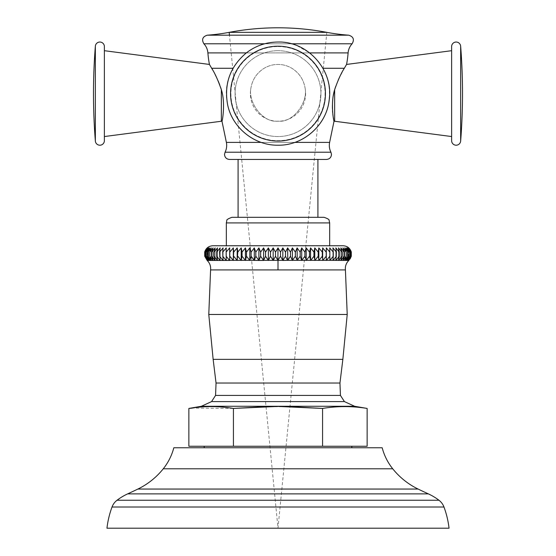 <?xml version="1.0" encoding="UTF-8"?>
<svg xmlns="http://www.w3.org/2000/svg" width="556" height="556" viewBox="0 0 556 556"><rect width="100%" height="100%" fill="white"/><g stroke="black" fill="none" stroke-linecap="round" stroke-linejoin="round"><path stroke-width="0.42" stroke-dasharray="2.78 2.08" d="M449.046 528.2L106.954 528.2M382.187 447.768L173.813 447.768M351.802 447.768L204.198 447.768L351.802 447.768M351.802 446.26L204.198 446.26L351.802 446.26M188.866 446.26L233.43 446.26L233.43 408.438L192.432 408.111M367.134 446.26L233.43 446.26M367.134 408.438C352.275 405.998 337.422 405.998 322.57 408.438L322.57 446.26M292.004 406.756L263.996 406.756M350.092 258.978L348.793 260.458L348.793 247.906M348.918 260.34L297.099 260.458L300.184 256.226L300.184 252.104L301.706 247.906L304.903 252.104L306.203 247.906L309.497 252.104L310.568 247.906L313.945 252.104L314.07 250.964M241.929 250.964L242.055 252.104L245.432 247.906L246.503 252.104L249.797 247.906L251.097 252.104L254.294 247.906L255.816 252.104L258.901 247.906L260.639 252.104L263.6 247.906L265.539 252.104L268.36 247.906L270.501 252.104L273.17 247.906L275.498 252.104L278 247.906L278 260.458L280.502 256.226L280.502 252.104L282.83 247.906L285.499 252.104L287.64 247.906L290.461 252.104L292.4 247.906L295.361 252.104L295.361 256.226L297.099 260.458L297.099 247.906L300.184 252.104M290.461 252.104L290.461 256.226L292.4 260.458L295.361 256.226M285.499 252.104L285.499 256.226L287.64 260.458L290.461 256.226M280.502 256.226L282.83 260.458L285.499 256.226M237.641 250.506L237.78 252.104L241.221 247.906L241.916 250.825M237.475 249.317L237.586 250.096M233.638 251.048L233.687 252.104L237.176 247.906L237.176 260.458L237.78 252.104M229.746 249.526L229.802 252.104L233.325 247.906L233.576 250.151M205.046 252.104L205.046 256.226L207.374 260.458L207.374 247.906L207.374 260.458L204.705 256.226L204.705 252.104L207.374 247.906L205.046 252.104L207.868 247.906L205.727 252.104L208.688 247.906L206.749 252.104L209.834 247.906L208.097 252.104L211.294 247.906L209.772 252.104L213.066 247.906L211.766 252.104L215.144 247.906L214.074 252.104L217.514 247.906L216.673 252.104L220.162 247.906L219.564 252.104L223.088 247.906L222.727 252.104L226.264 247.906L226.139 252.104L229.684 247.906L229.684 260.458L229.802 252.104M278 245.933L214.588 245.933L278 245.933M273.17 247.906L273.17 260.458L277.875 260.34L275.498 256.226L275.498 252.104M275.498 256.226L273.288 260.34M273.17 260.458L270.501 256.226L270.501 252.104M268.36 247.906L268.36 260.458L270.501 256.226M268.36 260.458L265.539 256.226L265.539 252.104M263.6 247.906L263.6 260.458L265.539 256.226M263.6 260.458L260.639 256.226L260.639 252.104M258.901 247.906L258.901 260.458L260.639 256.226M254.294 247.906L254.294 260.458L258.901 260.458L255.816 256.226L255.816 252.104M255.816 256.226L254.37 260.34M254.294 260.458L251.097 256.226L251.097 252.104M249.797 247.906L249.797 260.458L251.097 256.226M249.797 260.458L246.503 256.226L246.503 252.104M245.432 247.906L245.432 260.458L246.503 256.226M245.432 260.458L242.055 256.226L242.055 252.104M241.221 247.906L241.221 260.458L242.055 256.226M237.78 256.226L241.221 260.458M237.176 260.458L233.687 256.226L233.687 252.104M233.325 247.906L233.325 260.458L233.687 256.226M229.802 256.226L233.325 260.458M229.684 260.458L226.139 256.226L226.139 252.104M222.727 252.104L222.727 256.226L226.264 260.458L226.264 247.906L226.139 256.226M219.564 252.104L219.564 256.226L223.088 260.458L223.088 247.906L223.088 260.458L222.727 256.226M216.673 252.104L216.673 256.226L220.162 260.458L220.162 247.906L220.162 260.458L219.564 256.226M214.074 252.104L214.074 256.226L217.514 260.458L217.514 247.906L217.514 260.458L216.673 256.226M211.766 252.104L211.766 256.226L215.144 260.458L215.144 247.906L215.144 260.458L214.074 256.226M209.772 252.104L209.772 256.226L213.066 260.458L213.066 247.906L213.066 260.458L211.766 256.226M208.097 252.104L208.097 256.226L211.294 260.458L211.294 247.906L211.294 260.458L209.772 256.226M206.749 252.104L206.749 256.226L209.834 260.458L209.834 247.906L209.834 260.458L208.097 256.226M205.727 252.104L205.727 256.226L208.688 260.458L208.688 247.906L208.688 260.458L206.749 256.226M205.046 256.226L207.868 260.458L207.868 247.906L207.868 260.458L205.727 256.226M207.207 247.906L207.082 260.34L207.722 260.34M226.083 260.34L223.067 260.34M222.907 260.34L220.134 260.34M219.988 260.34L217.472 260.34M217.34 260.34L215.089 260.34M214.97 260.34L213.004 260.34M209.675 260.34L208.59 260.34M208.535 260.34L207.756 260.34M278 247.906L280.502 252.104M282.83 247.906L282.83 260.458M348.626 247.906L351.295 252.104L351.295 256.226L348.765 260.34L350.954 256.226L350.954 252.104L348.626 247.906L348.626 260.458L348.626 247.906M322.424 250.151L322.675 247.906L326.198 252.104L326.316 247.906L329.861 252.104L329.736 247.906L333.273 252.104L332.912 247.906L336.436 252.104L335.838 247.906L339.327 252.104L338.486 247.906L341.926 252.104L340.856 247.906L344.233 252.104L342.934 247.906L346.228 252.104L344.706 247.906L347.903 252.104L346.166 247.906L349.251 252.104L347.312 247.906L350.273 252.104L348.132 247.906L350.954 252.104M314.133 250.52L314.779 247.906L318.22 252.104L318.824 247.906L322.313 252.104L322.355 251.208M314.96 260.34L318.22 256.226L318.234 251.979M295.361 252.104L297.099 247.906M324.058 217.313L231.942 217.313M278 217.313L238.086 217.313L278 217.313M278 159.447L238.086 159.447L278 159.447M326.511 159.447L229.489 159.447M250.659 89.676C251.868 80.349 256.365 73.211 264.142 68.27C268.541 65.705 273.156 64.427 278 64.44C282.844 64.427 287.459 65.705 291.858 68.27C299.635 73.211 304.132 80.349 305.341 89.676C307.023 103.52 292.859 123.078 278 121.132C263.141 123.078 248.977 103.52 250.659 89.676C248.977 103.52 263.134 123.078 278 121.132C292.859 123.078 307.03 103.513 305.341 89.676C304.083 80.279 299.587 73.142 291.858 68.27C287.473 65.712 282.858 64.433 278 64.44C273.142 64.433 268.52 65.712 264.142 68.27C256.413 73.149 251.917 80.279 250.659 89.676A27.626 27.626 0 0 0 278 121.25A27.626 27.626 0 0 0 305.341 89.676A27.626 27.626 0 0 1 278 121.25A27.626 27.626 0 0 1 250.659 89.676M335.657 86.569L338.326 79.842M339.535 77.235L340.897 74.49M341.926 72.537L346.562 64.44M334.059 121.132L333.593 119.033M333.315 117.566L333.065 116.002M332.829 114.154L332.662 112.534M332.537 110.88L332.432 108.469M332.412 105.515L332.544 102.082M332.773 99.288L333.197 96.125M333.843 92.776L334.649 89.69L334.649 121.25M221.351 121.25L221.351 89.676C225.799 103.27 222.08 122.862 221.941 121.132M212.413 69.542L215.228 74.74M216.103 76.492L218.119 80.863M219.731 84.873L220.711 87.653M104.375 50.693L104.375 136.547L104.375 50.693M278 50.693A42.93 42.93 0 0 0 235.07 93.623A42.93 42.93 0 0 0 278 136.547A42.93 42.93 0 0 0 320.93 93.623A42.93 42.93 0 0 0 278 50.693A42.93 42.93 0 0 1 320.93 93.623A42.93 42.93 0 0 1 278 136.547A42.93 42.93 0 0 1 235.07 93.623A42.93 42.93 0 0 1 278 50.693M451.625 50.693L451.625 136.547L451.625 50.693M104.375 46.551L104.375 140.689M207.291 35.188L348.709 35.188M451.625 46.551L451.625 140.689M287.64 247.906L287.64 260.458M292.4 247.906L292.4 260.458M300.184 256.226L301.63 260.34M301.706 247.906L301.706 260.458M301.873 260.34L304.903 256.226L304.903 252.104M304.903 256.226L306.141 260.34M306.203 247.906L306.203 260.458M306.37 260.34L309.497 256.226L309.497 252.104M309.497 256.226L310.512 260.34M310.568 247.906L310.568 260.458M310.741 260.34L313.945 256.226L313.945 252.104M313.945 256.226L314.738 260.34M314.779 247.906L314.779 260.458M318.22 256.226L318.796 260.34M318.824 247.906L318.824 260.458M319.005 260.34L322.313 256.226L322.313 252.104M322.313 256.226L322.661 260.34M322.675 247.906L322.675 260.458M322.855 260.34L326.198 256.226L326.198 252.104M326.198 256.226L326.316 260.34M326.316 247.906L326.316 260.458M326.497 260.34L329.861 256.226L329.861 252.104M329.861 256.226L329.743 260.34M329.736 247.906L329.736 260.458L329.736 247.906M329.916 260.34L333.273 256.226L333.273 252.104M333.273 256.226L332.933 260.34M332.912 247.906L332.912 260.458L332.912 247.906M333.093 260.34L336.436 256.226L336.436 252.104M336.436 256.226L335.866 260.34M335.838 247.906L335.838 260.458L335.838 247.906M336.012 260.34L339.327 256.226L339.327 252.104M339.327 256.226L338.528 260.34M338.486 247.906L338.486 260.458L338.486 247.906M338.66 260.34L341.926 256.226L341.926 252.104M341.926 256.226L340.911 260.34M340.856 247.906L340.856 260.458L340.856 247.906M341.03 260.34L344.233 256.226L344.233 252.104M344.233 256.226L342.996 260.34M342.934 247.906L342.934 260.458L342.934 247.906M343.101 260.34L346.228 256.226L346.228 252.104M346.228 256.226L344.783 260.34M344.706 247.906L344.706 260.458L344.706 247.906M344.866 260.34L347.903 256.226L347.903 252.104M347.903 256.226L346.256 260.34M346.166 247.906L346.166 260.458L346.166 247.906M346.325 260.34L349.251 256.226L349.251 252.104M349.251 256.226L347.41 260.34M347.312 247.906L347.312 260.458L347.312 247.906M347.465 260.34L350.273 256.226L350.273 252.104M350.273 256.226L348.244 260.34M348.132 247.906L348.132 260.458L348.132 247.906M350.954 256.226L348.278 260.34M443.973 507.009L112.027 507.009M438.969 500.254L117.031 500.254M428.342 493.874L127.658 493.874M418.112 489.051L137.888 489.051M392.724 468.784L163.276 468.784M201.397 406.269L354.603 406.269M344.435 401.599L211.565 401.599M215.561 395.413L340.439 395.413M339.952 383.035L216.048 383.035M213.143 359.357L342.857 359.357M347.222 314.481L208.778 314.481M345.415 269.917L278 269.917L278 260.458M297.008 260.34L292.553 260.34M292.303 260.34L287.786 260.34M287.528 260.34L282.969 260.34M282.712 260.34L278.125 260.34M273.031 260.34L268.472 260.34M268.214 260.34L263.697 260.34M263.447 260.34L258.992 260.34M254.127 260.34L249.859 260.34M249.63 260.34L245.488 260.34M245.259 260.34L241.262 260.34M241.04 260.34L237.203 260.34M236.995 260.34L233.339 260.34M233.145 260.34L229.684 260.34M229.503 260.34L226.257 260.34M212.899 260.34L211.217 260.34M211.134 260.34L209.744 260.34M278 269.917L210.585 269.917M329.666 222.921L226.334 222.921M225.062 152.219L330.938 152.219M226.375 142.392L329.625 142.392M233.068 68.27L211.676 68.27M344.324 68.27L322.932 68.27M348.105 52.896L207.895 52.896M278 46.551A47.072 47.072 0 0 1 325.072 93.623A47.072 47.072 0 0 1 278 140.689A47.072 47.072 0 0 1 230.928 93.623A47.072 47.072 0 0 1 278 46.551A47.072 47.072 0 0 0 230.928 93.623A47.072 47.072 0 0 0 278 140.689A47.072 47.072 0 0 0 325.072 93.623A47.072 47.072 0 0 0 278 46.551M278 46.197A47.427 47.427 0 0 0 230.573 93.623A47.427 47.427 0 0 0 278 141.043A47.427 47.427 0 0 0 325.427 93.623A47.427 47.427 0 0 0 278 46.197M294.819 142.392L261.181 142.392M246.329 52.896L309.671 52.896M95.354 46.197L95.354 141.043M264.684 43.785L291.316 43.785M352.115 43.785L203.885 43.785M229.176 32.352L326.824 32.352L278 528.2L229.454 35.188M460.646 46.197L460.646 141.043M214.588 245.933L341.412 245.933M278 42.034C248.025 41.116 222.15 70.466 226.82 100.087C229.454 125.176 252.778 145.741 278 145.213C301.498 145.63 323.627 127.901 328.346 104.876C332.14 83.921 325.899 66.588 309.616 52.862L296.987 45.655C290.885 43.25 284.561 42.047 278 42.034"/><path stroke-width="0.83" d="M392.724 468.784A73.628 73.628 0 0 0 418.112 489.051A542.295 542.295 0 0 0 428.342 493.874A56.323 56.323 0 0 1 438.969 500.254A15.061 15.061 0 0 1 443.973 507.009A91.552 91.552 0 0 1 449.046 528.2L106.954 528.2A91.552 91.552 0 0 1 112.027 507.009A15.061 15.061 0 0 1 117.031 500.254A56.323 56.323 0 0 1 127.658 493.874A542.295 542.295 0 0 0 137.888 489.051A73.628 73.628 0 0 0 163.276 468.784A56.323 56.323 0 0 0 173.813 447.768L382.187 447.768A56.323 56.323 0 0 0 392.724 468.784L163.276 468.784M204.198 446.26L204.198 447.768M351.802 446.26L351.802 447.768M367.134 446.26L322.57 446.26L322.57 408.438C337.422 405.998 352.282 405.998 367.134 408.438L367.134 446.26M192.432 408.111L188.866 408.438L188.866 446.26L322.57 446.26M233.43 446.26L233.43 408.438L278 406.429L322.57 408.438L292.004 406.756M201.397 406.269L211.565 401.599L215.561 395.413L216.048 383.035L213.143 359.357L342.857 359.357L339.952 383.035L340.439 395.413L344.435 401.599L354.603 406.269L201.397 406.269L188.866 408.438C203.725 405.998 218.577 405.998 233.43 408.438L263.996 406.756M282.83 260.458L280.502 256.226L280.502 252.104L282.83 247.906L282.83 260.458L287.786 260.34L287.64 247.906L285.499 252.104L282.83 247.906M350.092 258.978L351.295 256.226L351.295 252.104L348.793 247.906L351.295 252.104L348.626 247.906L350.954 252.104L348.132 247.906L350.273 252.104L347.312 247.906L349.251 252.104L346.166 247.906L347.903 252.104L344.706 247.906L346.228 252.104L342.934 247.906L344.233 252.104L340.856 247.906L341.926 252.104L338.486 247.906L339.327 252.104L335.838 247.906L336.436 252.104L332.912 247.906L333.273 252.104L329.736 247.906L329.861 252.104L326.316 247.906L326.198 252.104L322.675 247.906L322.313 252.104L318.824 247.906L318.22 252.104L314.779 247.906L313.945 252.104L310.568 247.906L309.497 252.104L306.203 247.906L304.903 252.104L301.706 247.906L300.184 252.104L297.099 247.906L295.361 252.104L295.361 256.226L292.4 260.458L290.461 256.226L290.461 252.104L287.64 247.906M297.099 247.906L297.258 260.34L295.361 256.226M304.903 252.104L304.903 256.226L301.706 260.458L300.184 256.226L300.184 252.104M309.497 252.104L309.497 256.226L306.37 260.34L304.903 256.226M313.945 252.104L313.945 256.226L310.741 260.34L309.497 256.226M318.22 252.104L318.22 256.226L314.96 260.34L313.945 256.226M322.313 252.104L322.313 256.226L319.005 260.34L318.22 256.226M326.198 252.056L326.198 256.226L322.855 260.34L322.313 256.226M329.861 252.104L329.861 256.226L326.497 260.34L326.198 256.226M333.273 252.104L333.273 256.226L329.916 260.34L329.861 256.226M329.916 260.34L348.793 260.458L351.295 256.226L348.765 260.34L350.954 256.226L350.954 252.104M280.502 256.226L277.875 260.34L278 247.906L275.498 252.104L273.17 247.906L273.17 260.458L270.501 256.226L270.501 252.104L268.36 247.906L265.539 252.104L263.6 247.906L260.639 252.104L258.901 247.906L255.816 252.104L254.294 247.906L251.097 252.104L249.797 247.906L246.503 252.104L245.432 247.906L242.055 252.104L241.221 247.906L237.78 252.104L237.308 248.456M280.502 252.104L278 247.906M275.498 256.226L273.288 260.34L277.875 260.34L275.498 256.226L275.498 252.104M237.315 248.483L237.475 249.317M237.586 250.096L237.641 250.506M233.576 250.151L233.638 251.048M237.78 252.104L237.176 260.458L237.176 247.906L233.687 252.104L233.325 247.906L229.802 252.104L229.746 249.526M207.207 247.906L204.705 252.104L207.207 247.906M207.374 247.906L204.705 252.104L204.705 256.226L207.207 260.458L229.684 260.458L229.684 247.906L226.139 252.104L226.264 247.906L222.727 252.104L223.088 247.906L219.564 252.104L220.162 247.906L216.673 252.104L217.514 247.906L214.074 252.104L215.144 247.906L211.766 252.104L213.066 247.906L209.772 252.104L211.294 247.906L208.097 252.104L209.834 247.906L206.749 252.104L208.688 247.906L205.727 252.104L207.868 247.906L205.046 252.104L207.374 247.906M273.17 247.906L270.501 252.104M255.816 256.226L254.37 260.34L258.901 260.458L255.816 256.226L255.816 252.104M205.046 252.104L205.046 256.226L207.256 260.34L204.705 256.226L207.082 260.34C209.779 262.974 210.946 266.164 210.585 269.917L345.415 269.917L347.222 314.481L208.778 314.481L213.143 359.357M205.046 256.226L207.722 260.34M207.756 260.34L205.727 256.226L205.727 252.104M205.727 256.226L208.535 260.34M208.59 260.34L206.749 256.226L206.749 252.104M206.749 256.226L209.675 260.34M209.744 260.34L208.097 256.226L208.097 252.104M208.097 256.226L211.134 260.34M211.217 260.34L209.772 256.226L209.772 252.104M209.772 256.226L212.899 260.34M213.004 260.34L211.766 256.226L211.766 252.104M211.766 256.226L214.97 260.34M215.089 260.34L214.074 256.226L214.074 252.104M214.074 256.226L217.34 260.34M217.472 260.34L216.673 256.226L216.673 252.104M216.673 256.226L219.988 260.34M220.134 260.34L219.564 252.104M219.564 256.226L222.907 260.34M223.067 260.34L222.727 252.104M222.727 256.226L226.083 260.34M226.257 260.34L226.139 252.104M226.139 256.226L229.503 260.34M229.684 260.458L229.802 252.104M233.325 247.906L233.325 260.458L229.802 256.226M233.325 260.458L233.687 252.104M237.176 260.458L233.687 256.226M241.221 247.906L241.221 260.458L237.78 256.226M241.221 260.458L242.055 256.226L242.055 252.104M245.432 247.906L245.432 260.458L242.055 256.226M245.432 260.458L246.503 256.226L246.503 252.104M249.797 247.906L249.797 260.458L246.503 256.226M249.797 260.458L251.097 256.226L251.097 252.104M254.294 247.906L254.294 260.458L251.097 256.226M258.901 247.906L258.901 260.458L263.6 260.458L263.6 247.906M258.992 260.34L260.639 256.226L260.639 252.104M260.639 256.226L263.447 260.34M263.6 260.458L265.539 256.226L265.539 252.104M268.36 247.906L268.36 260.458L265.539 256.226M270.501 256.226L268.36 260.458M229.684 260.34L233.145 260.34M295.361 252.104L292.4 247.906L290.461 252.104M322.355 251.208L322.424 250.151M314.07 250.964L314.133 250.52M329.666 222.921L226.334 222.921L226.813 220.656C226.32 219.849 228.03 218.737 231.942 217.313L324.058 217.313C327.818 218.605 329.5 219.662 329.11 220.496L329.666 222.921L329.666 245.933M229.489 159.447L326.511 159.447C329.527 159.148 331.188 157.487 331.487 154.471L330.938 152.219L225.062 152.219L224.513 154.471C224.812 157.487 226.473 159.148 229.489 159.447M346.36 64.781L344.324 68.27C341.155 73.128 337.93 80.266 334.649 89.676L335.657 86.569M338.326 79.842L339.535 77.235M340.897 74.49L341.926 72.537M333.593 119.033L333.315 117.566M333.065 116.002L332.829 114.154M332.662 112.534L332.537 110.88M332.432 108.469L332.412 105.515M332.544 102.082L332.773 99.288M333.197 96.125L333.843 92.776M330.938 152.219A15.061 15.061 -90 0 1 329.625 142.392A3170.312 3170.312 0 0 1 334.059 121.132L334.649 121.25L334.649 89.676C330.201 103.27 333.92 122.862 334.059 121.132M261.181 142.392L226.375 142.392A3170.312 3170.312 0 0 0 221.941 121.132C222.08 122.862 225.799 103.284 221.351 89.676L221.357 89.697C218.07 80.252 214.845 73.121 211.676 68.27L212.413 69.542M215.228 74.74L216.103 76.492M218.119 80.863L219.731 84.873M220.711 87.653L221.351 89.676L221.351 121.25L104.375 136.547M104.375 50.693L209.438 64.44L211.676 68.27L209.438 64.44A104.646 104.646 0 0 1 207.895 52.896L246.329 52.896M451.625 50.693L346.562 64.44A104.646 104.646 0 0 0 348.105 52.896A15.061 15.061 -90 0 1 352.115 43.785C354.547 39.518 353.407 36.654 348.709 35.188L207.291 35.188C202.592 36.654 201.453 39.518 203.885 43.785L264.684 43.785M451.625 136.547L334.649 121.25M104.375 46.551L104.375 140.689A4.518 4.518 0 0 1 100.038 145.206A4.518 4.518 0 0 1 95.354 141.043A603.997 603.997 0 0 1 95.354 46.197A4.518 4.518 0 0 1 100.038 42.041A4.518 4.518 0 0 1 104.375 46.551M348.709 35.188A192.793 192.793 -90 0 1 326.824 32.352L229.176 32.352A192.793 192.793 90 0 1 207.291 35.188M326.824 32.352A264.044 264.044 0 0 0 229.176 32.352L229.454 35.188M451.625 46.551L451.625 140.689A4.518 4.518 0 0 0 455.962 145.206A4.518 4.518 0 0 0 460.646 141.043A603.997 603.997 0 0 0 460.646 46.197A4.518 4.518 0 0 0 455.962 42.041A4.518 4.518 0 0 0 451.625 46.551M350.954 256.226L348.278 260.34M348.244 260.34L350.273 256.226L350.273 252.104M350.273 256.226L347.465 260.34M347.41 260.34L349.251 256.226L349.251 252.104M349.251 256.226L346.325 260.34M346.256 260.34L347.903 256.226L347.903 252.104M347.903 256.226L344.866 260.34M344.783 260.34L346.228 256.226L346.228 252.104M346.228 256.226L343.101 260.34M342.996 260.34L344.233 256.226L344.233 252.104M344.233 256.226L341.03 260.34M340.911 260.34L341.926 256.226L341.926 252.104M341.926 256.226L338.66 260.34M338.528 260.34L339.327 256.226L339.327 252.104M339.327 256.226L336.012 260.34M335.866 260.34L336.436 252.104M336.436 256.226L333.093 260.34M333.273 256.226L332.933 260.34M326.316 247.906L326.316 260.458M322.675 247.906L322.675 260.458M318.824 247.906L318.824 260.458M314.779 247.906L314.779 260.458M310.568 247.906L310.568 260.458M306.203 247.906L306.203 260.458M301.706 247.906L301.706 260.458M300.184 256.226L297.258 260.34L301.63 260.34M292.4 247.906L292.4 260.458M290.461 256.226L287.786 260.34L292.303 260.34M287.528 260.34L285.499 256.226L285.499 252.104M285.499 256.226L282.969 260.34M443.973 507.009L112.027 507.009M438.969 500.254L117.031 500.254M428.342 493.874L127.658 493.874M418.112 489.051L137.888 489.051M211.565 401.599L344.435 401.599M340.439 395.413L215.561 395.413M216.048 383.035L339.952 383.035M292.553 260.34L297.008 260.34M301.873 260.34L306.141 260.34M306.37 260.34L310.512 260.34M310.741 260.34L314.738 260.34M314.96 260.34L318.796 260.34M319.005 260.34L322.661 260.34M322.855 260.34L326.316 260.34M326.497 260.34L329.743 260.34M278 269.917L278 260.458M278.125 260.34L282.712 260.34M233.339 260.34L236.995 260.34M237.203 260.34L241.04 260.34M241.262 260.34L245.259 260.34M245.488 260.34L249.63 260.34M249.859 260.34L254.127 260.34M263.697 260.34L268.214 260.34M268.472 260.34L273.031 260.34M226.375 142.392A15.061 15.061 90 0 1 225.062 152.219M233.068 68.27L211.676 68.27M329.625 142.392L294.819 142.392M344.324 68.27L322.932 68.27M309.671 52.896L348.105 52.896M95.354 46.197L95.354 141.043M207.895 52.896A15.061 15.061 90 0 0 203.885 43.785M291.316 43.785L352.115 43.785M460.646 46.197L460.646 141.043M278 46.197A47.427 47.427 0 0 1 325.427 93.623A47.427 47.427 0 0 1 278 141.043A47.427 47.427 0 0 1 230.573 93.623A47.427 47.427 0 0 1 278 46.197M354.603 406.269L367.134 408.438M342.857 359.357L347.222 314.481M345.415 269.917C345.054 266.164 346.221 262.974 348.918 260.34M351.336 252.104C350.051 248.115 347.312 245.995 343.128 245.752L212.872 245.752C208.688 245.995 205.949 248.115 204.664 252.104M210.585 269.917L208.778 314.481M226.334 222.921L226.334 245.933M238.086 159.447L238.086 217.313M221.941 121.132L221.351 121.25M278 42.034C307.975 41.116 333.85 70.466 329.18 100.087C326.546 125.176 303.222 145.741 278 145.213C254.502 145.63 232.373 127.901 227.654 104.876C223.859 83.921 230.101 66.588 246.384 52.862C255.718 45.745 266.261 42.138 278 42.034M317.914 159.447L317.914 217.313"/></g></svg>
